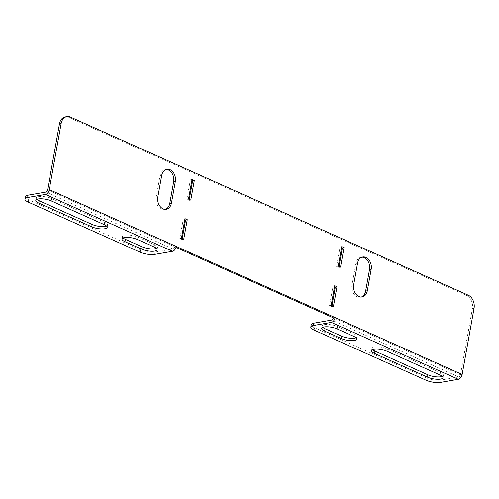 <?xml version="1.0" encoding="UTF-8"?>
<svg xmlns="http://www.w3.org/2000/svg" width="499" height="499" viewBox="0 0 499 499"><rect width="100%" height="100%" fill="white"/><g stroke="black" fill="none" stroke-linecap="round" stroke-linejoin="round"><path stroke-width="0.37" stroke-dasharray="2.5 1.87" d="M341.584 247.548L340.087 246.88L336.569 266.441L338.84 267.452L339.008 266.497M334.548 286.663L333.051 285.996L329.533 305.556L331.798 306.573L331.972 305.613M65.263 116.891A10.417 7.672 -99.9 0 1 68.806 117.371L466.577 295.489A10.417 7.672 -99.9 0 1 472.385 308.656L460.49 374.761A2.083 1.266 114.1 0 1 458.749 376.957L331.704 320.071M176.072 247.404L174.638 246.762L176.303 246.469M182.241 238.566L182.066 239.52L179.802 238.503L183.32 218.949L184.811 219.616M189.277 199.444L189.109 200.405L186.838 199.388L190.356 179.833L191.853 180.501M165.4 209.349A9.375 6.905 -99.9 0 1 164.583 209.568A9.375 6.905 -99.9 0 1 156.168 197.28L160.036 175.767A9.375 6.905 -99.9 0 1 165.238 169.573A9.375 6.905 -99.9 0 1 166.08 169.498M361.943 257.203A9.375 6.905 80.1 0 0 361.095 257.278A9.375 6.905 80.1 0 0 355.899 263.472L352.026 284.985A9.375 6.905 80.1 0 0 360.44 297.267A9.375 6.905 80.1 0 0 361.264 297.055M442.295 376.396A9.375 2.819 -169.8 0 0 443.368 375.379A9.375 2.819 -169.8 0 0 440.392 372.628L387.461 348.926A9.375 2.819 -169.8 0 0 377.718 346.793A9.375 2.819 -169.8 0 0 371.98 348.352A9.375 2.819 -169.8 0 0 372.628 349.68M314.108 330.107L314.532 327.762L426.452 377.88L426.027 380.226M314.532 327.762A10.417 3.137 10.2 0 1 311.22 324.706M440.536 382.402L440.96 380.057L458.749 376.957M440.96 380.057A10.417 3.137 10.2 0 1 426.452 377.88M356.086 337.792A9.375 2.819 -169.8 0 0 357.159 336.775A9.375 2.819 -169.8 0 0 354.184 334.024L337.549 326.577A9.375 2.819 -169.8 0 0 327.806 324.444A9.375 2.819 -169.8 0 0 322.067 326.003A9.375 2.819 -169.8 0 0 322.722 327.332M183.738 239.233L182.066 239.52M184.986 218.656L183.32 218.949M181.468 238.216L179.802 238.503M190.774 200.118L189.109 200.405M192.028 179.54L190.356 179.833M188.503 199.101L186.838 199.388M334.717 285.709L333.051 285.996M331.199 305.263L329.533 305.556M333.469 306.28L331.798 306.573M341.759 246.593L340.087 246.88M338.235 266.148L336.569 266.441M340.505 267.165L338.84 267.452M47.592 189.869L174.638 246.762A2.083 1.266 114.1 0 1 172.897 248.957L155.108 252.057A10.417 3.137 10.2 0 1 140.599 249.88L28.68 199.762A10.417 3.137 10.2 0 1 25.374 196.706M123.078 237.936A9.375 2.819 10.2 0 1 122.423 236.607A9.375 2.819 10.2 0 1 128.168 235.048A9.375 2.819 10.2 0 1 137.905 237.181L154.54 244.629A9.375 2.819 10.2 0 1 157.522 247.379A9.375 2.819 10.2 0 1 156.443 248.396M36.87 199.332A9.375 2.819 10.2 0 1 36.215 198.003A9.375 2.819 10.2 0 1 41.96 196.444A9.375 2.819 10.2 0 1 51.696 198.577L104.634 222.28A9.375 2.819 10.2 0 1 107.609 225.03A9.375 2.819 10.2 0 1 106.537 226.047M460.49 374.761L333.444 317.875M472.385 308.656L474.05 308.363M68.806 117.371L70.478 117.084M468.249 295.202L466.577 295.489M172.897 248.957L45.852 192.071M154.69 254.403L155.108 252.057M140.599 249.88L140.175 252.226M28.256 202.107L28.68 199.762M104.21 224.625L104.634 222.28M51.278 200.922L51.696 198.577M154.122 246.974L154.54 244.629M137.487 239.526L137.905 237.181M387.037 351.271L387.461 348.926M439.975 374.98L440.392 372.628M337.124 328.922L337.549 326.577M353.76 336.376L354.184 334.024M157.834 196.986L156.168 197.28M161.707 175.473L160.036 175.767M353.697 284.692L352.026 284.985M357.565 263.179L355.899 263.472M107.185 227.376L107.609 225.03M35.791 200.349L36.215 198.003M157.098 249.725L157.522 247.379M121.999 238.952L122.423 236.607M371.555 350.703L371.98 348.352M442.95 377.724L443.368 375.379M321.643 328.354L322.067 326.003M356.741 339.12L357.159 336.775M166.248 209.274L164.583 209.568M166.903 169.286L165.238 169.573M362.106 296.98L360.44 297.267M362.761 256.991L361.095 257.278"/><path stroke-width="0.75" d="M341.759 246.593L338.235 266.148L340.505 267.165L344.023 247.604L341.759 246.593M27.645 197.51A10.417 3.137 -169.8 0 0 24.95 199.051L25.374 196.706A10.417 3.137 10.2 0 1 28.063 195.165L27.645 197.51L45.428 194.417A4.585 2.782 -65.9 0 0 49.258 189.583L61.152 123.478A10.417 7.672 80.1 0 1 66.928 116.598A10.417 7.672 80.1 0 1 70.478 117.084L468.249 295.202A10.417 7.672 80.1 0 1 474.05 308.363L462.155 374.475A4.585 2.782 114.1 0 1 458.325 379.309L331.28 322.416L313.491 325.51A10.417 3.137 -169.8 0 0 310.802 327.057A10.417 3.137 -169.8 0 0 314.108 330.107L426.027 380.226A10.417 3.137 -169.8 0 0 440.536 382.402L458.325 379.309M310.802 327.057L311.22 324.706A10.417 3.137 10.2 0 1 313.915 323.165L331.704 320.071A2.083 1.266 -65.9 0 0 333.444 317.875L335.11 317.582L176.303 246.469A4.585 2.782 114.1 0 1 172.473 251.309L154.69 254.403A10.417 3.137 -169.8 0 1 140.175 252.226L28.256 202.107A10.417 3.137 -169.8 0 1 24.95 199.051M184.986 218.656L187.256 219.672L183.738 239.233L181.468 238.216L184.986 218.656M192.028 179.54L194.292 180.557L190.774 200.118L188.503 199.101L192.028 179.54M334.717 285.709L331.199 305.263L333.469 306.28L336.987 286.719L334.717 285.709M175.317 181.574L171.444 203.087A9.375 6.905 -99.9 0 1 166.248 209.274A9.375 6.905 -99.9 0 1 157.834 196.986L161.707 175.473A9.375 6.905 -99.9 0 1 166.903 169.286A9.375 6.905 -99.9 0 1 175.317 181.574L173.652 181.861L169.779 203.374A9.375 6.905 -99.9 0 1 165.4 209.349M353.697 284.692A9.375 6.905 80.1 0 0 362.106 296.98A9.375 6.905 80.1 0 0 367.308 290.786L371.175 269.273A9.375 6.905 80.1 0 0 362.761 256.991A9.375 6.905 80.1 0 0 357.565 263.179L353.697 284.692M339.008 266.497L342.358 247.897L341.584 247.548M331.972 305.613L335.322 287.012L334.548 286.663M28.063 195.165L45.852 192.071A2.083 1.266 -65.9 0 0 47.592 189.869L59.487 123.764A10.417 7.672 -99.9 0 1 65.263 116.891L66.928 116.598M333.444 317.875L176.072 247.404M184.811 219.616L185.591 219.965L182.241 238.566M191.853 180.501L192.626 180.85L189.277 199.444M166.08 169.498A9.375 6.905 -99.9 0 1 173.652 181.861M361.264 297.055A9.375 6.905 80.1 0 0 365.636 291.079L369.51 269.566A9.375 6.905 80.1 0 0 361.943 257.203M374.531 353.448L427.468 377.15A9.375 2.819 -169.8 0 0 437.205 379.284A9.375 2.819 -169.8 0 0 442.95 377.724A9.375 2.819 -169.8 0 0 439.975 374.98L387.037 351.271A9.375 2.819 -169.8 0 0 377.294 349.138A9.375 2.819 -169.8 0 0 371.555 350.703A9.375 2.819 -169.8 0 0 374.531 353.448L374.955 351.103L427.886 374.805A9.375 2.819 -169.8 0 0 442.295 376.396M324.618 331.099L341.254 338.553A9.375 2.819 -169.8 0 0 350.997 340.68A9.375 2.819 -169.8 0 0 356.741 339.12A9.375 2.819 -169.8 0 0 353.76 336.376L337.124 328.922A9.375 2.819 -169.8 0 0 327.388 326.789A9.375 2.819 -169.8 0 0 321.643 328.354A9.375 2.819 -169.8 0 0 324.618 331.099L325.042 328.754L341.678 336.201A9.375 2.819 -169.8 0 0 356.086 337.792M372.628 349.68A9.375 2.819 -169.8 0 0 374.955 351.103M322.722 327.332A9.375 2.819 -169.8 0 0 325.042 328.754M187.256 219.672L185.591 219.965M194.292 180.557L192.626 180.85M336.987 286.719L335.322 287.012M344.023 247.604L342.358 247.897M154.122 246.974A9.375 2.819 10.2 0 1 157.098 249.725A9.375 2.819 10.2 0 1 151.353 251.284A9.375 2.819 10.2 0 1 141.616 249.151L124.981 241.703A9.375 2.819 10.2 0 1 121.999 238.952A9.375 2.819 10.2 0 1 127.744 237.393A9.375 2.819 10.2 0 1 137.487 239.526L154.122 246.974M104.21 224.625A9.375 2.819 10.2 0 1 107.185 227.376A9.375 2.819 10.2 0 1 101.447 228.935A9.375 2.819 10.2 0 1 91.704 226.802L38.766 203.099A9.375 2.819 10.2 0 1 35.791 200.349A9.375 2.819 10.2 0 1 41.536 198.789A9.375 2.819 10.2 0 1 51.278 200.922L104.21 224.625M156.443 248.396A9.375 2.819 10.2 0 1 142.034 246.805L125.399 239.358A9.375 2.819 10.2 0 1 123.078 237.936M106.537 226.047A9.375 2.819 10.2 0 1 92.128 224.456L39.19 200.754A9.375 2.819 10.2 0 1 36.87 199.332M331.28 322.416A4.585 2.782 -65.9 0 0 335.11 317.582L462.155 374.475M49.258 189.583L176.303 246.469M61.152 123.478L59.487 123.764M172.473 251.309L45.428 194.417M91.704 226.802L92.128 224.456M38.766 203.099L39.19 200.754M141.616 249.151L142.034 246.805M124.981 241.703L125.399 239.358M313.915 323.165L313.491 325.51M427.468 377.15L427.886 374.805M341.254 338.553L341.678 336.201M171.444 203.087L169.779 203.374M367.308 290.786L365.636 291.079M371.175 269.273L369.51 269.566"/></g></svg>
